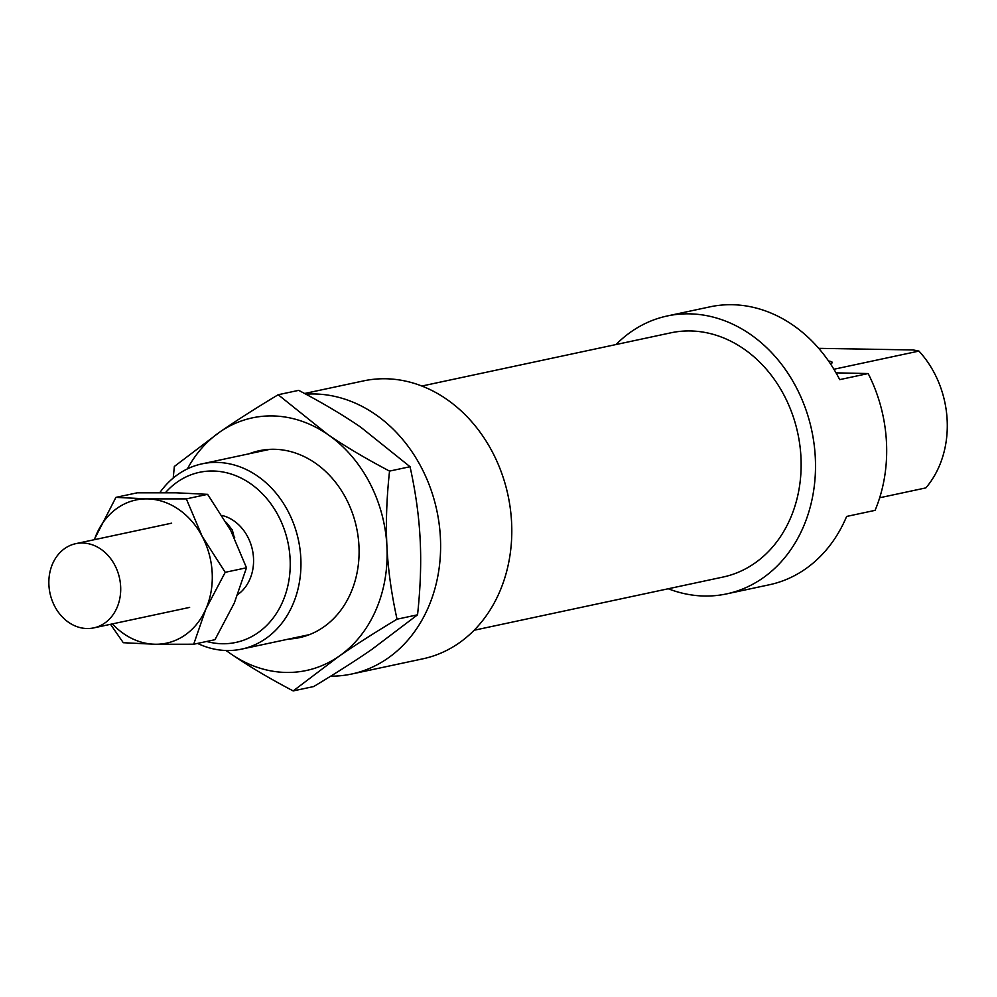 <?xml version="1.0" encoding="UTF-8"?>
<svg xmlns="http://www.w3.org/2000/svg" width="997" height="997" viewBox="0 0 997 997"><rect width="100%" height="100%" fill="white"/><g stroke="black" fill="none" stroke-linecap="round" stroke-linejoin="round"><path stroke-width="1.5" d="M50.361 570.309A43.058 35.568 -102.1 0 0 58.885 612.918A43.058 35.568 -102.1 0 0 93.78 627.886A43.058 35.568 -102.1 0 0 119.191 601.241A43.058 35.568 -102.1 0 0 110.667 558.632A43.058 35.568 -102.1 0 0 75.772 543.664A43.058 35.568 -102.1 0 0 50.361 570.309M226.219 522.316L232.289 529.93L234.245 537.395M234.071 537.009L234.694 537.296M249.2 453.76A95.587 78.975 77.9 0 1 358.957 545.907A95.587 78.975 77.9 0 1 288.794 639.04M338.768 656.425L293.193 690.921C269.227 678.321 248.552 666.046 231.167 654.094A129.174 106.716 -102.1 0 0 285.84 672.439A129.174 106.716 -102.1 0 0 338.768 656.425A129.174 106.716 -102.1 0 0 386.936 546.506A129.174 106.716 -102.1 0 0 327.515 434.281A129.174 106.716 -102.1 0 0 272.842 415.936A129.174 106.716 -102.1 0 0 219.913 431.95C236.127 420.746 255.544 408.346 278.188 394.737L327.515 434.281C344.887 446.22 365.575 458.495 389.54 471.095C386.612 498.226 385.739 523.363 386.936 546.506C388.082 569.661 391.46 593.888 397.043 619.199C374.398 632.808 354.969 645.209 338.768 656.425M293.193 690.921L313.706 686.547C336.338 672.938 355.767 660.525 371.981 649.321L417.544 614.813C420.485 587.694 421.345 562.557 420.148 539.414C419.002 516.259 415.637 492.02 410.041 466.721L360.727 427.177C343.342 415.238 322.667 402.962 298.701 390.35L278.188 394.737M226.207 650.505A129.174 106.716 -102.1 0 0 231.167 654.094L225.995 650.493M173.216 478.049L174.35 466.459L219.913 431.95A129.174 106.716 -102.1 0 0 187.386 468.889M417.544 614.813L397.043 619.199M410.041 466.721L389.54 471.095M193.692 644.236L154.896 644.249A73.205 60.468 -102.1 0 0 205.856 609.055A73.205 60.468 -102.1 0 0 212.187 572.889A73.205 60.468 -102.1 0 0 202.179 536.374L225.222 572.315L205.856 609.055L193.692 644.236L214.966 639.7L234.332 602.961L246.483 567.779L230.643 530.292L207.6 494.338L176.008 492.805L137.2 492.817L115.926 497.366L147.531 498.899A73.205 60.468 -102.1 0 0 96.572 534.093A73.205 60.468 -102.1 0 0 94.391 539.689M94.179 539.726L115.926 497.366M112.387 623.898A73.205 60.468 -102.1 0 0 154.896 644.249L123.292 642.716L110.517 624.296M147.531 498.899L186.339 498.886L202.179 536.374A73.205 60.468 -102.1 0 0 147.531 498.899M207.6 494.338L186.339 498.886M246.483 567.779L225.222 572.315M330.717 676.165A142.097 117.384 -102.1 0 0 351.742 674.009A142.097 117.384 -102.1 0 0 440.4 537.607A142.097 117.384 -102.1 0 0 305.905 394.189M351.742 674.009L422.927 658.805A142.097 117.384 -102.1 0 0 511.586 522.403A142.097 117.384 -102.1 0 0 363.531 380.891L304.596 393.491M474.111 630.254L723.037 577.051A124.874 103.152 -102.1 0 0 800.952 457.174A124.874 103.152 -102.1 0 0 670.831 332.824L421.905 386.026M237.834 594.524A43.058 35.568 -102.1 0 0 253.512 558.146A43.058 35.568 -102.1 0 0 222.107 515.486M830.439 363.793A34.446 3.726 -2.9 0 0 832.271 362.472A34.446 3.726 -2.9 0 0 828.532 360.989M668.252 588.753A142.097 117.384 -102.1 0 0 726.639 593.888A142.097 117.384 -102.1 0 0 815.297 457.486A142.097 117.384 -102.1 0 0 667.23 315.974A142.097 117.384 -102.1 0 0 616.059 344.526M726.639 593.888L769.348 584.765A142.097 117.384 -102.1 0 0 846.627 516.446L875.092 510.352A142.097 117.384 -102.1 0 0 886.47 442.269A142.097 117.384 -102.1 0 0 868.163 373.551L839.698 379.633A142.097 117.384 -102.1 0 0 709.939 306.852L667.23 315.974M197.568 643.414A94.727 78.252 -102.1 0 0 241.723 649.097A94.727 78.252 -102.1 0 0 300.82 558.158A94.727 78.252 -102.1 0 0 202.117 463.829A94.727 78.252 -102.1 0 0 159.832 492.63M165.465 492.655A86.976 71.859 77.9 0 1 242.819 478.959A86.976 71.859 77.9 0 1 290.102 558.931A86.976 71.859 77.9 0 1 206.666 641.47M879.678 497.765L925.864 487.894A94.727 78.252 77.9 0 0 947.15 420.024A94.727 78.252 77.9 0 0 918.935 351.081L833.903 369.251M818.711 348.339L913.277 349.959L918.935 351.081M836.034 372.853L868.163 373.551M189.629 607.397L93.78 627.886M171.634 523.176L75.772 543.664M309.481 634.615L241.723 649.097M269.875 449.335L202.117 463.829"/></g></svg>
